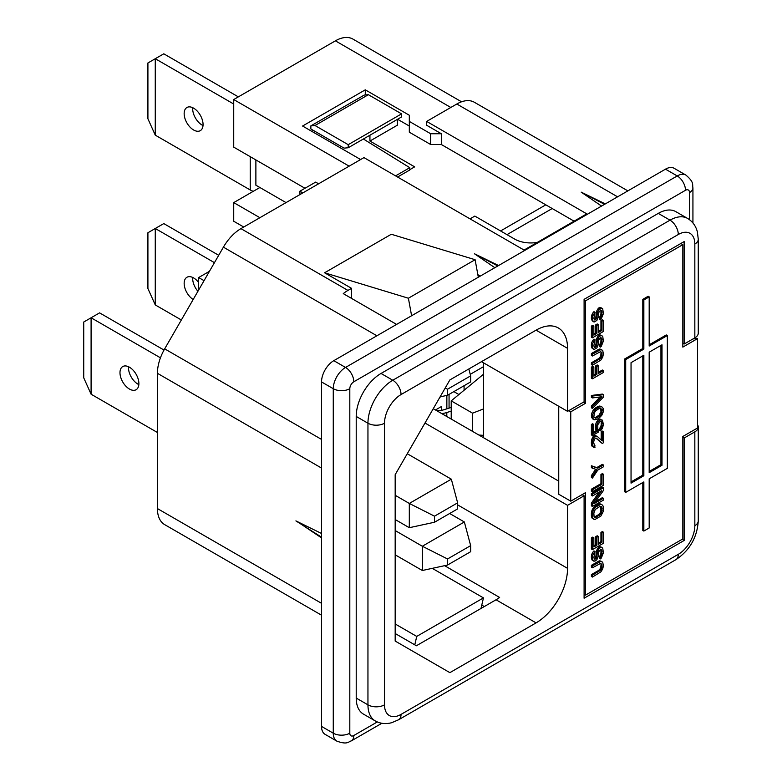 <?xml version="1.0" encoding="UTF-8"?>
<svg xmlns="http://www.w3.org/2000/svg" width="782" height="782" viewBox="0 0 782 782"><rect width="100%" height="100%" fill="white"/><g stroke="black" fill="none" stroke-linecap="round" stroke-linejoin="round"><path stroke-width="1.17" d="M497.831 265.968L474.43 253.749L494.83 267.698M498.584 265.528L474.43 253.749M604.574 204.337L581.163 192.128L601.563 206.077M605.327 203.906L581.163 192.128M472.563 431.39L472.563 413.179L451.214 400.863L483.501 374.236M451.214 419.064L451.214 400.863M483.501 408.947L472.563 413.179M478.907 435.056L483.501 435.339M500.578 230.954L545.807 204.835M368.381 94.7L364.217 95.072L310.855 125.882L315.009 125.511L348.205 144.68L401.577 113.859L368.381 94.7L315.009 125.511M369.935 135.218L369.935 141.043L397.422 125.169L397.422 119.343M310.855 125.882L310.855 128.962L344.051 148.13L348.205 147.759L401.577 116.948L401.577 113.859M348.205 147.759L348.205 144.68M409.758 169.684L414.656 166.859L369.935 141.043M204.043 280.67L198.648 277.551L209.449 271.315M198.648 290.034L198.648 277.551M203.027 125.55A13.372 7.722 60 0 1 202.118 125.081A13.372 7.722 60 0 1 192.714 107.681M193.613 108.16A13.372 7.722 60 0 1 202.343 119.939A13.372 7.722 60 0 1 200.3 130.653A13.372 7.722 60 0 1 193.613 129.988A13.372 7.722 60 0 1 184.875 118.209A13.372 7.722 60 0 1 186.927 107.496A13.372 7.722 60 0 1 193.613 108.16M250.24 156.674L250.24 189.977L155.266 135.149L155.266 58.718L163.78 53.811L238.354 96.87M233.73 104.026L155.266 58.718L147.915 62.971L147.915 118.776L155.266 135.149M250.24 189.977A13.519 7.81 0 0 0 253.3 191.307M259.878 217.699L233.73 202.606L259.888 187.504L255.88 185.197L255.88 159.929M349.143 166.165L233.73 99.539L335.4 40.84A35.092 20.264 -60 0 1 352.946 39.1L461.546 101.797M574.096 221.169L441.341 144.523L441.341 133.742L430.667 133.742L409.318 121.415L409.318 115.247L365.282 89.832L365.282 94.974M365.282 89.832L302.575 126.029L360.619 159.538M311.92 131.425L313.523 130.506M409.318 126.039L397.579 119.255M409.318 121.415L409.318 132.197L430.667 144.523L430.667 133.742M441.341 144.523L430.667 144.523M537.371 242.371A22.639 13.069 180 0 1 514.722 239.116L474.83 216.086L470.021 218.852M223.515 558.592A35.092 20.264 -60 0 1 223.398 558.524L164.679 524.634A35.092 20.264 -60 0 1 157.417 508.564L157.417 373.307A35.092 20.264 -60 0 1 164.679 348.85L223.398 247.161A35.092 20.264 -60 0 1 240.944 228.637L363.953 157.612L524.057 250.054L586.764 213.848L426.659 121.415L426.659 125.267L441.341 133.742M302.849 192.9L299.907 191.199L315.654 182.108L318.587 183.809M299.907 194.591L299.907 191.199M304.98 188.276L233.73 147.143L233.73 99.539M445.202 388.019L447.539 389.201L470.656 375.859L468.819 368.987M440.09 396.875L447.539 395.262L470.656 381.919L470.656 375.859M447.539 395.262L447.539 389.201M480.295 276.085L477.851 274.678M426.659 121.415L456.815 104.006A35.092 20.264 -60 0 1 474.361 102.266L627.868 190.886M193.174 299.506A13.372 7.722 60 0 1 184.796 287.708A13.372 7.722 60 0 1 186.927 277.268A13.372 7.722 60 0 1 193.613 277.933A13.372 7.722 60 0 1 198.648 282.517M197.914 291.285A13.372 7.722 60 0 1 192.714 277.463M181.346 319.985L155.266 304.921L155.266 228.5L163.78 223.584L218.696 255.294M214.444 262.664L155.266 228.5L147.915 232.743L147.915 288.548L155.266 304.921M464.088 390.247L464.088 385.712M483.501 366.68L470.246 374.334M441.341 410.325L441.341 406.581L435.466 409.973M424.988 423.023L567.556 505.338L584.095 495.778L582.101 494.625M558.749 481.145L433.267 408.703M584.095 495.778L584.095 598.23L684.162 540.46L684.162 438.008L682.833 437.236M440.804 396.718L439.865 397.266M395.174 554.819L422.329 570.498L422.329 546.237L447.539 558.974L470.656 545.631L464.352 521.975L449.67 513.5M395.174 530.558L422.329 546.237L464.352 521.975M422.329 570.498L447.539 565.044L470.656 551.701L470.656 545.631M447.539 565.044L447.539 558.974M451.214 407.422L444.108 409.7A11.319 6.539 0 0 1 436.845 410.442L436.17 410.374M446.805 416.523L446.805 412.525A16.881 9.746 180 0 1 441.722 413.58M446.805 412.525L451.214 411.117M694.836 337.873L694.836 244.043A11.701 6.755 0 0 0 698.267 239.272L698.267 333.093A11.701 6.755 0 0 1 694.836 337.873L684.162 344.031L684.162 241.579L584.095 299.35L584.095 401.801L567.556 411.352L567.556 348.342A44.535 25.708 120 0 0 558.328 327.961A44.535 25.708 120 0 0 536.071 330.16L449.875 379.925L395.174 474.674L395.174 641.064L449.875 672.647L536.071 622.883A44.535 25.708 120 0 0 567.556 568.348L567.556 505.338M536.071 622.883L496.042 599.774A44.535 25.708 120 0 0 499.639 597.458L444.596 565.679M484.302 606.558L481.771 605.092M395.174 623.968L416.738 636.411L483.452 597.898L480.989 608.464M416.738 636.411L414.783 644.837M321.529 537.175L295.909 520.89L321.529 533.48M301.823 524.654L321.529 537.889M496.042 599.774L416.386 645.766L395.174 633.518M223.398 558.524L321.529 615.18L223.398 558.524M432.27 568.348L483.452 597.898M698.267 239.272L697.388 231.941C695.853 225.959 692.578 221.462 687.573 218.422L675.834 211.648A35.092 20.264 120 0 0 658.278 213.388L381.03 373.454A35.092 20.264 120 0 0 356.211 416.435L356.211 698.062A35.092 20.264 120 0 0 363.483 714.132L375.223 720.906C380.335 723.721 385.849 724.308 391.782 722.676L398.625 719.753A11.701 6.755 60 0 0 401.039 714.396L678.297 554.33A11.701 6.755 60 0 1 675.873 559.687C689.704 550.43 697.163 537.498 698.267 520.9A11.701 6.755 0 0 1 694.836 525.67L694.836 431.85A11.701 6.755 0 0 0 698.267 427.07A11.701 6.755 0 0 0 697.505 424.685M694.836 431.85L684.162 438.008M684.162 344.031L682.833 343.259M408.4 298.225L324.589 272.781L391.303 234.258L475.104 259.712L408.4 298.225L411.606 315.742M478.32 277.229L475.104 259.712M481.497 361.675L567.556 411.352M259.888 187.504L286.036 202.606M243.74 227.024L233.73 221.247L233.73 202.606M363.376 139L409.758 167.69L395.575 175.872M409.758 167.69L409.758 169.997L397.579 177.025M453.853 391.626L458.887 394.529M682.168 539.306L684.162 540.46M396.601 324.413L343.269 293.621A35.092 20.264 -60 0 1 347.951 290.415L351.548 288.333L351.548 298.401M324.589 272.781L351.548 288.333M336.856 741.141L325.117 734.357A17.36 10.019 -60 0 1 321.529 726.41L321.529 381.929A17.36 10.019 -60 0 1 333.797 360.668L665.482 169.166A17.36 10.019 -60 0 1 674.162 168.306L685.902 175.09A17.36 10.019 -60 0 0 677.232 175.95L345.536 367.442A11.701 6.755 60 0 1 353.816 381.772A5.66 3.265 -60 0 0 349.808 388.703L349.808 733.193A5.66 3.265 -60 0 0 353.816 735.5A11.701 6.755 60 0 1 351.392 740.857C348.244 741.737 347.57 744.972 336.856 741.141A17.36 10.019 -60 0 1 333.269 733.193A11.701 6.755 0 0 0 349.808 733.193M395.174 519.541L409.309 527.703L409.309 503.442L434.518 516.179L457.636 502.836L451.331 479.18L407.266 453.736M395.174 495.28L409.309 503.442L451.331 479.18M409.309 527.703L434.518 522.239L457.636 508.896L457.636 502.836M434.518 522.239L434.518 516.179M138.844 384.607A13.372 7.722 60 0 1 137.945 384.138A13.372 7.722 60 0 1 128.531 366.738M129.441 367.208A13.372 7.722 60 0 1 138.17 378.996A13.372 7.722 60 0 1 136.117 389.71A13.372 7.722 60 0 1 129.441 389.045A13.372 7.722 60 0 1 120.702 377.266A13.372 7.722 60 0 1 122.754 366.553A13.372 7.722 60 0 1 129.441 367.208M157.417 432.495L91.093 394.206L91.093 317.775L99.597 312.868L164.005 350.053M160.447 357.824L91.093 317.775L83.733 322.028L83.733 377.823L91.093 394.206M595.004 312.272L592.678 316.084L592.443 319.3L593.137 321.373L594.076 322.067L596.871 320.444L598.269 317.169L598.738 312.585L600.596 309.975L602.003 311.94L601.769 315.772L600.371 317.815L600.371 319.662L601.299 318.812L603.401 313.592L602.697 308.763L600.83 307.991L598.738 309.809L597.34 313.083L596.871 317.678L595.239 319.848L594.535 319.946L593.841 318.499L595.004 312.272L593.958 311.666L593.255 312.38L594.31 312.986M593.255 312.38L592.326 313.846L593.372 314.452M592.326 313.846L591.622 315.478L592.678 316.084M591.622 315.478L591.388 317.16L592.443 317.766M591.388 317.16L591.388 318.694L592.443 319.3M591.388 318.694L592.678 320.405M591.622 319.799L593.137 321.373M592.091 320.757L594.076 322.067M600.547 310.004L601.769 310.835M600.713 310.229L602.003 311.94M600.947 311.334L600.947 313.797L602.003 314.403M600.947 313.797L600.713 315.166L601.769 315.772M600.713 315.166L600.019 316.495L601.065 317.101M600.019 316.495L599.315 317.209L600.371 317.815M599.315 317.209L599.315 319.056L600.371 319.662M600.83 307.991L599.784 307.375L601.769 308.069M599.784 307.375L598.621 308.049L599.667 308.655M598.621 308.049L597.683 309.203L598.738 309.809M597.683 309.203L596.754 310.982L597.8 311.588M596.754 310.982L596.285 312.477L597.34 313.083M596.285 312.477L596.05 314.159L597.106 314.765M596.05 314.159L596.05 316.006L597.106 316.612M596.05 316.006L595.816 317.062L596.871 317.678M595.816 317.062L595.356 318.264L596.402 318.87M595.356 318.264L594.652 318.968L595.708 319.584M594.652 318.968L594.193 319.242L595.239 319.848M602.003 330.434L598.269 332.594L598.269 324.569L596.871 325.38L596.871 333.396L593.841 335.146L593.841 325.899L592.443 326.7L592.443 337.804L603.401 331.48L603.401 320.376L602.003 321.187L602.003 330.434L600.947 329.828L598.269 331.373M596.871 325.38L595.816 324.774L597.223 323.963L598.269 324.569M595.816 324.774L595.816 332.79L596.871 333.396M595.816 332.79L593.841 333.934M592.443 326.7L591.388 326.094L592.785 325.292L593.841 325.899M591.388 326.094L591.388 337.198L592.443 337.804M602.003 321.187L600.947 320.581L602.345 319.77L603.401 320.376M600.947 320.581L600.947 329.828M595.004 339.711L592.678 343.523L592.443 346.749L593.137 348.811L594.076 349.505L596.871 347.892L598.269 344.618L598.738 340.023L600.596 337.413L602.003 339.378L601.769 343.21L600.371 345.253L600.371 347.1L601.299 346.26L603.401 341.04L602.697 336.201L600.83 335.429L598.738 337.257L597.34 340.532L596.871 345.116L595.239 347.286L594.535 347.384L593.841 345.937L595.004 339.711L593.958 339.105L593.255 339.818L594.31 340.424M593.255 339.818L592.326 341.284L593.372 341.89M592.326 341.284L591.622 342.917L592.678 343.523M591.622 342.917L591.388 344.598L592.443 345.204M591.388 344.598L591.388 346.143L592.443 346.749M591.388 346.143L592.678 347.843M591.622 347.237L593.137 348.811M592.091 348.205L594.076 349.505M600.547 337.443L601.769 338.283M600.713 337.668L602.003 339.378M600.947 338.772L600.947 341.235L602.003 341.842M600.947 341.235L600.713 342.604L601.769 343.21M600.713 342.604L600.019 343.933L601.065 344.539M600.019 343.933L599.315 344.647L600.371 345.253M599.315 344.647L599.315 346.494L600.371 347.1M600.83 335.429L599.784 334.823L601.769 335.507M599.784 334.823L598.621 335.488L599.667 336.094M598.621 335.488L597.683 336.651L598.738 337.257M597.683 336.651L596.754 338.42L597.8 339.026M596.754 338.42L596.285 339.926L597.34 340.532M596.285 339.926L596.05 341.597L597.106 342.203M596.05 341.597L596.05 343.445L597.106 344.051M596.05 343.445L595.816 344.51L596.871 345.116M595.816 344.51L595.356 345.703L596.402 346.309M595.356 345.703L594.652 346.416L595.708 347.022M594.652 346.416L594.193 346.68L595.239 347.286M592.443 354.148L592.443 355.996L600.596 351.597L602.003 353.562L601.769 356.162L600.596 358.371L592.443 363.395L592.443 365.243L600.83 360.091L602.697 357.169L603.401 353.982L602.697 350.385L600.83 349.613L592.443 354.148L591.388 353.542L591.388 355.39L592.443 355.996M600.537 351.607L601.769 352.457M600.713 351.851L602.003 353.562M600.947 352.956L600.947 354.187L602.003 354.793M600.947 354.187L600.713 355.556L601.769 356.162M600.713 355.556L600.253 356.748L601.299 357.354M600.253 356.748L599.55 357.765L600.596 358.371M599.55 357.765L598.621 358.615L599.667 359.221M598.621 358.615L591.388 362.789L592.443 363.395M591.388 362.789L591.388 364.637L592.443 365.243M600.83 349.613L599.784 348.997L601.769 349.691M599.784 348.997L598.621 349.368L599.667 349.974M598.621 349.368L591.388 353.542M596.871 366.387L595.816 365.781L597.223 364.969L598.269 365.575L596.871 366.387L596.871 374.402L593.841 376.152L593.841 366.905L592.443 367.706L592.443 378.811L603.401 372.486L603.401 370.639L598.269 373.591L598.269 365.575M595.816 365.781L595.816 373.796L596.871 374.402M595.816 373.796L593.841 374.94M593.841 366.905L592.785 366.299L591.388 367.1L592.443 367.706M591.388 367.1L591.388 378.205L592.443 378.811M598.269 372.379L602.345 370.023L603.401 370.639M592.443 396.073L592.443 397.921L602.003 396.718L592.443 406.562L592.443 408.409L603.401 397.148L603.401 394.685L592.443 396.073L591.388 395.467L591.388 397.315L592.443 397.921M600.126 396.963L591.388 405.946L592.443 406.562M591.388 405.946L591.388 407.803L592.443 408.409M591.388 395.467L602.345 394.079L603.401 394.685M600.742 408.468L600.947 411.84L599.08 415.076L596.05 417.129L597.106 417.744L595.708 418.243L593.841 417.158L594.31 412.876L595.708 410.843L598.738 408.781L600.136 408.282L602.003 409.367L601.534 413.639L600.136 415.682L597.106 417.744M597.683 416.19L598.738 416.796M599.08 415.076L600.136 415.682M600.478 413.033L601.534 413.639M600.947 411.84L602.003 412.446M601.182 410.169L602.228 410.775M600.947 408.761L602.003 409.367M596.05 417.129L594.652 417.637L595.708 418.243M594.652 417.637L594.046 417.451M598.973 418.204L601.769 415.359L603.166 412.085L603.166 408.38L601.769 406.728L598.973 407.109L595.708 409.299L592.678 414.44L592.678 418.135L594.076 419.797L596.871 419.416L598.973 418.204M600.83 406.65L599.784 406.034L601.769 406.728M599.784 406.034L599.08 406.132L600.136 406.738M599.08 406.132L597.917 406.503L598.973 407.109M597.917 406.503L595.816 407.705L596.871 408.321M595.816 407.705L594.652 408.693L595.708 409.299M594.652 408.693L593.958 409.406L595.004 410.012M593.958 409.406L593.02 410.56L594.076 411.166M593.02 410.56L592.326 411.889L593.372 412.495M592.326 411.889L591.622 413.834L592.678 414.44M591.622 413.834L591.388 415.819L592.443 416.425M591.388 415.819L591.622 417.529L592.678 418.135M591.622 417.529L593.372 419.279M592.326 418.673L594.076 419.797M597.8 429.054L597.8 424.734L600.136 421.537L601.534 421.654L602.228 423.414L600.596 430.823L602.463 428.213L603.401 424.587L602.463 420.198L600.371 419.866L598.269 421.693L596.402 426.777L597.34 431.175L593.606 433.326L593.606 424.382L592.443 425.056L592.443 435.535L598.504 432.035L598.504 429.885L597.8 429.054M600.772 421.449L602.003 422.309M600.947 421.703L602.228 423.414M601.182 422.808L601.182 424.655L602.228 425.261M601.182 424.655L600.947 426.024L602.003 426.63M600.947 426.024L600.478 427.216L601.534 427.822M600.478 427.216L599.55 428.37L600.596 428.976M599.55 428.37L599.55 430.217L600.596 430.823M601.534 419.807L602.463 420.198M600.478 419.201L599.315 419.26L600.371 419.866M599.315 419.26L598.386 419.797L599.432 420.403M598.386 419.797L597.223 421.087L598.269 421.693M597.223 421.087L596.285 422.544L597.34 423.15M596.285 422.544L595.591 424.489L596.637 425.095M595.591 424.489L595.356 426.17L596.402 426.777M595.356 426.17L595.356 428.018L596.402 428.624M595.356 428.018L595.591 429.426L596.637 430.032M595.591 429.426L597.34 431.175M596.285 430.559L593.606 432.114M592.443 425.056L591.388 424.45L592.561 423.776L593.606 424.382M591.388 424.45L591.388 434.929L592.443 435.535M603.401 442.778L603.401 431.684L602.228 432.348L602.228 440.989L597.106 436.239L595.473 436.258L594.076 437.373L592.678 440.647L592.678 445.887L594.076 447.548L595.004 447.314L593.606 442.27L594.31 439.396L595.473 438.106L596.402 438.184L602.228 443.453L603.401 442.778M602.228 432.348L601.182 431.742L602.345 431.078L603.401 431.684M601.182 431.742L601.182 440.012M596.402 436.024L597.106 436.239M595.356 435.418L594.418 435.652L595.473 436.258M594.418 435.652L593.958 435.916L595.004 436.522M593.958 435.916L593.02 436.767L594.076 437.373M593.02 436.767L592.091 438.536L593.137 439.142M592.091 438.536L591.622 440.041L592.678 440.647M591.622 440.041L591.388 442.026L592.443 442.632M591.388 442.026L591.388 443.257L592.443 443.863M591.388 443.257L591.622 445.281L592.678 445.887M591.622 445.281L593.137 446.854M592.091 446.248L594.076 447.548M594.076 445.241L595.004 445.769M595.982 438.145L602.228 443.453M592.443 468.223L596.871 469.669L592.443 476.238L592.443 478.085L597.8 470.06L603.401 466.825L603.401 464.977L597.8 468.203L592.443 466.365L592.443 468.223L591.388 467.616L591.388 465.759L592.443 466.365M595.679 469.278L591.388 475.632L592.443 476.238M591.388 475.632L591.388 477.479L592.443 478.085M597.8 468.203L596.754 467.597L602.345 464.371L603.401 464.977M596.754 467.597L591.388 465.759M603.401 485.329L603.401 474.224L602.003 475.036L602.003 484.283L592.443 489.806L592.443 491.653L603.401 485.329M602.003 475.036L600.947 474.43L602.345 473.618L603.401 474.224M600.947 474.43L600.947 483.677L602.003 484.283M600.947 483.677L591.388 489.19L592.443 489.806M591.388 489.19L591.388 491.047L592.443 491.653M593.841 503.794L603.401 490.568L603.401 487.792L592.443 494.116L592.443 495.964L601.769 490.588L592.443 503.676L592.443 506.453L603.401 500.128L603.401 498.271L593.841 503.794M592.443 494.116L591.388 493.51L602.345 487.186L603.401 487.792M591.388 493.51L591.388 495.358L592.443 495.964M599.247 492.034L591.388 503.07L592.443 503.676M591.388 503.07L591.388 505.846L592.443 506.453M595.346 501.712L602.345 497.665L603.401 498.271M594.076 516.609L593.841 513.041L595.239 509.463L599.667 506.599L601.299 506.58L602.003 510.802L600.596 514.38L596.167 517.244L595.239 517.479L594.076 516.609M594.31 516.941L595.239 517.479M600.537 506.384L600.947 510.196L600.253 512.757L598.621 514.624L595.122 516.638L596.167 517.244M595.122 516.638L594.252 516.853M598.621 514.624L599.667 515.23M599.55 513.774L600.596 514.38M600.253 512.757L601.299 513.363M600.713 511.555L601.769 512.171M600.947 510.196L602.003 510.802M600.947 507.723L602.003 508.329M600.713 506.628L601.769 507.235M592.678 517.723L593.137 518.691L595.004 519.463L600.83 516.1L603.166 511.663L603.166 506.12L601.769 504.458L600.83 504.38L596.167 506.765L594.076 508.896L592.678 512.171L592.678 517.723L591.622 517.117L593.137 518.691M592.091 518.085L594.076 519.385M600.83 504.38L599.784 503.774L601.769 504.458M599.784 503.774L598.621 504.136L599.667 504.742M598.621 504.136L595.122 506.159L596.167 506.765M595.122 506.159L593.958 507.137L595.004 507.743M593.958 507.137L593.02 508.29L594.076 508.896M593.02 508.29L592.091 510.059L593.137 510.675M592.091 510.059L591.622 511.565L592.678 512.171M591.622 511.565L591.388 513.246L592.443 513.852M591.388 513.246L591.388 515.709L592.443 516.316M591.388 515.709L591.622 517.117M602.003 542.249L598.269 544.399L598.269 536.384L596.871 537.195L596.871 545.21L593.841 546.96L593.841 537.703L592.443 538.515L592.443 549.609L603.401 543.285L603.401 532.19L602.003 533.001L602.003 542.249L600.947 541.643L598.269 543.187M596.871 537.195L595.816 536.589L597.223 535.778L598.269 536.384M595.816 536.589L595.816 544.604L596.871 545.21M595.816 544.604L593.841 545.738M592.443 538.515L591.388 537.908L592.785 537.097L593.841 537.703M591.388 537.908L591.388 549.003L592.443 549.609M602.003 533.001L600.947 532.386L602.345 531.584L603.401 532.19M600.947 532.386L600.947 541.643M595.004 551.525L592.678 555.337L592.443 558.553L593.137 560.616L595.004 561.085L596.871 559.697L598.269 556.422L598.738 551.838L600.596 549.218L602.003 551.183L601.769 555.024L600.371 557.058L600.371 558.915L601.299 558.065L603.401 552.845L602.697 548.006L600.83 547.234L598.738 549.062L597.34 552.336L596.871 556.921L595.239 559.101L594.535 559.189L593.841 557.752L595.004 551.525L593.958 550.919L593.255 551.633L594.31 552.239M593.255 551.633L592.326 553.089L593.372 553.695M592.326 553.089L591.622 554.731L592.678 555.337M591.622 554.731L591.388 556.403L592.443 557.009M591.388 556.403L591.388 557.947L592.443 558.553M591.388 557.947L592.678 559.658M591.622 559.042L593.137 560.616M592.091 560.01L594.076 561.31M600.547 549.247L601.769 550.088M600.713 549.482L602.003 551.183M600.947 550.577L600.947 553.05L602.003 553.656M600.947 553.05L600.713 554.418L601.769 555.024M600.713 554.418L600.019 555.748L601.065 556.354M600.019 555.748L599.315 556.452L600.371 557.058M599.315 556.452L599.315 558.309L600.371 558.915M600.83 547.234L599.784 546.628L601.769 547.312M599.784 546.628L598.621 547.302L599.667 547.908M598.621 547.302L597.683 548.456L598.738 549.062M597.683 548.456L596.754 550.225L597.8 550.831M596.754 550.225L596.285 551.73L597.34 552.336M596.285 551.73L596.05 553.402L597.106 554.018M596.05 553.402L596.05 555.259L597.106 555.865M596.05 555.259L595.816 556.315L596.871 556.921M595.816 556.315L595.356 557.507L596.402 558.113M595.356 557.507L594.652 558.221L595.708 558.827M594.652 558.221L594.193 558.495L595.239 559.101M592.443 565.953L592.443 567.8L600.596 563.402L602.003 565.366L601.769 567.967L600.596 570.186L592.443 575.2L592.443 577.057L600.83 571.896L602.697 568.973L603.401 565.797L602.697 562.19L600.83 561.417L592.443 565.953L591.388 565.347L591.388 567.194L592.443 567.8M600.537 563.421L601.769 564.272M600.713 563.666L602.003 565.366M600.947 564.76L600.947 565.992L602.003 566.598M600.947 565.992L600.713 567.361L601.769 567.967M600.713 567.361L600.253 568.553L601.299 569.169M600.253 568.553L599.55 569.579L600.596 570.186M599.55 569.579L598.621 570.42L599.667 571.036M598.621 570.42L591.388 574.594L592.443 575.2M591.388 574.594L591.388 576.451L592.443 577.057M600.83 561.417L599.784 560.811L601.769 561.496M599.784 560.811L598.621 561.173L599.667 561.779M598.621 561.173L591.388 565.347M631.045 483.139L631.045 362.662L643.85 355.272L643.85 475.749L631.045 483.139M642.804 355.878L642.804 475.143L643.85 475.749M642.804 475.143L631.045 481.927M660.946 345.4L660.946 464.664L662.002 465.27L649.187 472.66L649.187 352.183L662.002 344.794L662.002 465.27M660.946 464.664L649.187 471.448M667.339 335.546L649.187 346.025L649.187 296.877L643.85 299.956L643.85 349.104L625.708 359.583L625.708 492.386L643.85 481.908L643.85 531.056L649.187 527.977L649.187 478.828L667.339 468.35L667.339 335.546L666.284 334.94L649.187 344.813M643.85 299.956L642.804 299.35L648.141 296.27L649.187 296.877M642.804 299.35L642.804 348.498L643.85 349.104M642.804 348.498L624.662 358.977L625.708 359.583M624.662 358.977L624.662 491.78L625.708 492.386M642.804 482.514L642.804 530.45L643.85 531.056M697.505 338.635L697.505 427.998L682.833 436.473L682.833 538.925L585.435 595.151L585.435 492.699L570.752 501.174L570.752 411.821L585.435 403.346L585.435 300.894L682.833 244.658L682.833 347.11L697.505 338.635L693.057 338.899M585.435 595.151L584.095 594.379M570.752 501.174L558.749 494.244L558.749 406.269M570.752 411.821L568.758 410.667M585.435 403.346L583.431 402.192M483.501 437.705L483.501 362.828M584.095 300.122L585.435 300.894M506.98 234.649L552.209 208.53M682.833 244.658L680.829 243.505M450.813 107.466L335.4 40.84M456.815 104.006L617.584 196.829M446.854 395.409L446.854 408.82M567.556 568.348L457.636 504.889M223.398 247.161L376.904 335.781M164.679 348.85L321.529 439.406M157.417 373.307L321.529 468.056M157.417 508.564L321.529 603.313M658.278 213.388L670.018 220.162L392.769 380.238A35.092 20.264 120 0 0 367.951 423.218L367.951 704.846A35.092 20.264 120 0 0 375.223 720.906M687.573 218.422A35.092 20.264 120 0 0 670.018 220.162A11.701 6.755 -120 0 1 678.297 234.492L401.039 394.558A11.701 6.755 -120 0 0 392.769 380.238L381.03 373.454M356.211 416.435L367.951 423.218A11.701 6.755 180 0 0 384.5 423.218L384.5 704.846A11.701 6.755 180 0 1 367.951 704.846L356.211 698.062M678.297 554.33A23.401 13.509 120 0 0 694.836 525.67M384.5 704.846A23.401 13.509 120 0 0 401.039 714.396M401.039 394.558A23.401 13.509 120 0 0 384.5 423.218M694.836 244.043A23.401 13.509 120 0 0 678.297 234.492M567.556 348.342L536.071 330.16M240.944 228.637L347.951 290.415M321.529 381.929L333.269 388.703A11.701 6.755 0 0 0 349.808 388.703M333.797 360.668L345.536 367.442A17.36 10.019 -60 0 0 333.269 388.703L333.269 733.193L321.529 726.41M353.816 381.772L685.501 190.28A11.701 6.755 -120 0 0 677.232 175.95L665.482 169.166M692.93 222.968L692.93 187.817A11.701 6.755 180 0 1 689.499 192.587L689.499 219.703M685.501 190.28A5.66 3.265 -60 0 1 689.499 192.587M353.816 735.5L377.295 721.952M449.063 394.382L449.063 408.116M301.539 524.478L302.135 524.859M698.267 427.07L698.267 520.9M675.873 559.687L398.625 719.753M692.93 187.817C692.119 184.65 694.582 182.45 685.902 175.09M381.841 723.282L351.392 740.857"/></g></svg>
